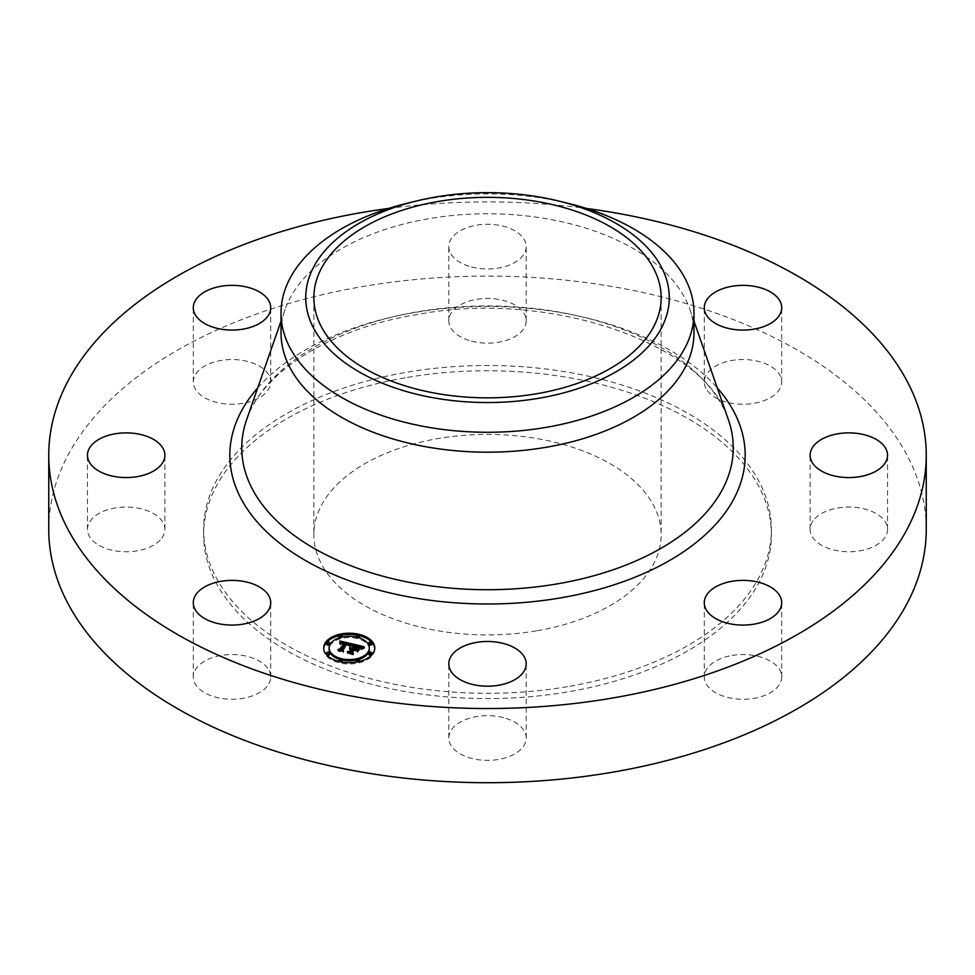 <?xml version="1.0" encoding="UTF-8"?>
<svg xmlns="http://www.w3.org/2000/svg" width="975" height="975" viewBox="0 0 975 975"><rect width="100%" height="100%" fill="white"/><g stroke="black" fill="none" stroke-linecap="round" stroke-linejoin="round"><path stroke-width="0.73" stroke-dasharray="4.88 3.66" d="M269.149 670.617A38.708 22.352 180 0 1 270.721 676.906A38.708 22.352 180 0 1 237.51 699.026A38.708 22.352 180 0 1 194.854 683.195A38.708 22.352 180 0 1 193.294 676.906A38.708 22.352 180 0 1 226.505 654.786A38.708 22.352 180 0 1 269.149 670.617M48.75 529.401A438.75 253.305 180 0 1 363.98 286.333A438.75 253.305 180 0 1 926.25 529.401M567.426 686.68A283.896 163.91 180 0 1 203.604 529.401A283.896 163.91 180 0 1 407.574 372.121A283.896 163.91 180 0 1 771.396 529.401A283.896 163.91 180 0 1 567.426 686.68M160.156 540.113A38.708 22.352 180 0 1 116.598 551.058A38.708 22.352 180 0 1 87.458 529.401A38.708 22.352 180 0 1 92.198 518.688A38.708 22.352 180 0 1 135.757 507.743A38.708 22.352 180 0 1 164.885 529.401A38.708 22.352 180 0 1 160.156 540.113M242.909 403.333A38.708 22.352 180 0 1 193.294 381.895A38.708 22.352 180 0 1 221.106 360.445A38.708 22.352 180 0 1 270.721 381.895A38.708 22.352 180 0 1 242.909 403.333M468.938 340.409A38.708 22.352 180 0 1 448.793 320.787A38.708 22.352 180 0 1 506.062 301.178A38.708 22.352 180 0 1 526.207 320.787A38.708 22.352 180 0 1 468.938 340.409M705.851 388.184A38.708 22.352 180 0 1 704.279 381.895A38.708 22.352 180 0 1 737.49 359.763A38.708 22.352 180 0 1 780.146 375.594A38.708 22.352 180 0 1 781.706 381.895A38.708 22.352 180 0 1 748.495 404.016A38.708 22.352 180 0 1 705.851 388.184M814.844 518.688A38.708 22.352 180 0 1 858.402 507.743A38.708 22.352 180 0 1 887.543 529.401A38.708 22.352 180 0 1 882.802 540.113A38.708 22.352 180 0 1 839.243 551.058A38.708 22.352 180 0 1 810.115 529.401A38.708 22.352 180 0 1 814.844 518.688M732.091 655.456A38.708 22.352 180 0 1 781.706 676.906A38.708 22.352 180 0 1 753.894 698.356A38.708 22.352 180 0 1 704.279 676.906A38.708 22.352 180 0 1 732.091 655.456M506.062 718.392A38.708 22.352 180 0 1 526.207 738.002A38.708 22.352 180 0 1 468.938 757.624A38.708 22.352 180 0 1 448.793 738.002A38.708 22.352 180 0 1 506.062 718.392M388.611 208.431A438.75 253.305 180 0 1 586.389 208.431M407.574 377.386A283.896 163.91 180 0 1 771.396 534.666A283.896 163.91 180 0 1 567.426 691.945A283.896 163.91 180 0 1 203.604 534.666A283.896 163.91 180 0 1 407.574 377.386M536.384 630.862A173.647 100.254 180 0 1 313.852 534.666A173.647 100.254 180 0 1 438.616 438.47A173.647 100.254 180 0 1 661.148 534.666A173.647 100.254 180 0 1 536.384 630.862M407.318 203.227A206.468 119.206 180 0 1 429.366 198.693A206.468 119.206 0 0 1 567.682 203.227M281.032 332.987A206.468 119.206 180 0 1 285.09 309.441A206.468 119.206 180 0 1 429.366 218.595A206.468 119.206 180 0 1 689.91 309.441A206.468 119.206 180 0 1 693.968 332.987M468.938 266.224A38.708 22.352 180 0 1 448.793 246.614A38.708 22.352 180 0 1 506.062 227.004A38.708 22.352 180 0 1 526.207 246.614A38.708 22.352 180 0 1 468.938 266.224M323.7 648.582A25.545 14.747 0 0 0 323.676 649.216A25.545 14.747 0 0 0 344.248 663.682A25.545 14.747 0 0 0 372.828 654.859A25.545 14.747 0 0 0 374.778 649.216A25.545 14.747 0 0 0 374.753 648.582M359.519 635.712A25.545 14.747 0 0 0 356.862 635.139M341.591 635.139A25.545 14.747 0 0 0 338.947 635.712M369.354 649.216A20.134 11.627 0 0 0 353.157 637.821A20.134 11.627 0 0 0 330.635 644.767A20.134 11.627 0 0 0 329.099 649.216M339.568 659.417A20.134 11.627 0 0 0 342.03 660.075M356.423 660.075A20.134 11.627 0 0 0 358.885 659.417M356.423 637.102A1.548 0.89 0 0 0 357.313 637.845A1.548 0.89 0 0 0 358.885 637.747M359.397 636.687A1.548 0.89 0 0 0 357.971 636.139A1.548 0.89 0 0 0 356.533 636.687M371.755 653.92A1.548 0.89 0 0 0 370.329 653.372A1.548 0.89 0 0 0 368.903 653.92M371.755 643.829A1.548 0.89 0 0 0 370.329 643.281A1.548 0.89 0 0 0 368.903 643.829M338.947 661.452A1.548 0.89 0 0 0 339.946 662.232A1.548 0.89 0 0 0 341.591 662.025M341.92 661.062A1.548 0.89 0 0 0 340.482 660.502A1.548 0.89 0 0 0 339.056 661.062M356.862 662.025A1.548 0.89 0 0 0 359.397 661.745A1.548 0.89 0 0 0 359.519 661.452M359.397 661.062A1.548 0.89 0 0 0 357.971 660.502A1.548 0.89 0 0 0 356.533 661.062M329.55 643.829A1.548 0.89 0 0 0 328.124 643.281A1.548 0.89 0 0 0 326.698 643.829M339.568 637.747A1.548 0.89 0 0 0 341.92 637.37A1.548 0.89 0 0 0 342.03 637.102M341.92 636.687A1.548 0.89 0 0 0 340.482 636.139A1.548 0.89 0 0 0 339.056 636.687M329.55 653.92A1.548 0.89 0 0 0 328.124 653.372A1.548 0.89 0 0 0 326.698 653.92M353.108 644.097L353.949 646.474M351.792 648.923L349.501 649.338L351.792 649.484M351.475 649.74L349.72 649.764L351.475 649.923M349.854 652.178L347.393 652.86L352.462 654.067L351.695 652.982L353.852 649.972L356.216 650.544L357.24 651.946L359.032 649.447L357.91 649.74M356.765 650.033L355.095 649.691L356.753 647.388L360.457 648.802L356.606 647.168L354.205 649.472L356.204 646.693L360.007 647.778L360.847 649.313L363.821 647.924L361.859 647.461M360.616 647.168L355.79 646.011M353.949 645.572L353.108 645.365M351.524 648.143L351.524 648.899M351.219 648.082L351.219 648.887M350.939 648.046L350.939 648.887M350.415 648.034L350.415 648.96M350.159 648.058L350.159 649.033M349.501 648.07L349.501 649.338M349.501 648.192L349.501 649.447M350.11 648.058L350.11 649.326M350.317 648.046L350.317 649.301M350.513 648.034L350.513 649.289M350.903 648.046L350.903 649.301M351.097 648.058L351.097 649.326M351.293 648.095L351.293 649.35M351.487 648.131L351.487 649.399M351.646 648.168L351.646 649.435M351.39 648.643L351.39 649.716M351.195 648.607L351.195 649.691M350.439 648.57L350.439 649.642M350.257 648.594L350.257 649.667M350.074 648.619L350.074 649.691M349.903 648.655L349.903 649.716M349.72 648.497L349.72 649.764M349.83 648.668L349.83 649.935M350.001 648.631L350.001 649.898M350.171 648.607L350.171 649.874M350.33 648.582L350.33 649.85M350.5 648.57L350.5 649.838M351.146 648.594L351.146 649.862M351.317 648.619L351.317 649.886M347.393 651.592L347.393 652.86M352.462 652.799L352.462 654.067M353.852 648.716L353.852 649.972M356.216 649.277L356.216 650.544M357.24 650.678L357.24 651.946M359.032 648.18L359.032 649.447M355.095 649.009L355.095 649.691M356.753 646.12L356.753 647.388M357.008 646.169L357.008 647.437M357.252 646.218L357.252 647.485M357.874 646.352L357.874 647.619M358.117 646.413L358.117 647.68M358.556 646.535L358.556 647.79M358.751 646.583L358.751 647.851M358.934 646.644L358.934 647.9M359.105 646.693L359.105 647.961M359.251 646.742L359.251 648.009M359.397 646.791L359.397 648.058M359.836 646.998L359.836 648.265M360.019 647.108L360.019 648.375M360.177 647.242L360.177 648.509M360.238 647.29L360.238 648.363M360.08 647.156L360.08 648.229M359.885 647.022L359.885 648.107M359.361 646.778L359.361 647.863M359.044 646.681L359.044 647.753M358.678 646.571L358.678 647.644M357.167 646.206L357.167 647.29M356.606 646.328L356.606 647.168M354.839 648.948L354.839 649.63M354.205 648.802L354.205 649.472M356.204 645.426L356.204 646.693M356.582 645.523L356.582 646.791M357.581 645.767L357.581 647.034M358.178 645.901L358.178 647.168M358.483 645.974L358.483 647.242M358.763 646.047L358.763 647.315M359.019 646.132L359.019 647.388M359.263 646.206L359.263 647.473M359.482 646.279L359.482 647.546M359.678 646.364L359.678 647.619M359.86 646.437L359.86 647.705M360.007 646.523L360.007 647.778M360.141 646.596L360.141 647.863M360.25 646.681L360.25 647.936M360.348 646.766L360.348 648.022M360.433 646.852L360.433 648.119M360.506 646.961L360.506 648.229M360.579 647.083L360.579 648.351M360.64 647.217L360.64 648.485M360.701 647.363L360.701 648.619M360.75 647.51L360.75 648.777M360.787 647.68L360.787 648.948M360.823 647.851L360.823 649.118M360.847 648.046L360.847 649.313M361.64 647.583L361.64 648.838M361.786 647.497L361.786 648.765M361.908 647.437L361.908 648.692M362.03 647.363L362.03 648.631M362.249 647.254L362.249 648.521M362.456 647.168L362.456 648.436M362.688 647.071L362.688 648.338M362.81 647.022L362.81 648.29M362.956 646.973L362.956 648.229M363.102 646.912L363.102 648.18M363.821 646.669L363.821 647.924M352.158 643.878L352.158 645.145L350.354 644.719L350.33 645.986L352.158 645.145M349.318 644.475L346.235 643.756M344.455 643.342L340.775 642.476M339.873 642.269L339.934 644.451L341.506 643.512L344.455 643.963M339.763 640.977L339.763 642.245M344.138 643.147L344.138 644.231L341.933 643.902L340.312 644.767L344.138 644.414M340.153 649.959L337.935 650.691L342.652 651.824L341.908 650.873L346.661 644.451L348.928 645.158L349.367 646.583L350.33 645.986M339.8 641.221L339.8 642.488M339.824 641.465L339.824 642.732M339.848 641.696L339.836 644.231M339.861 641.928L339.861 643.183M339.873 642.147L339.873 643.402M339.934 643.183L339.934 644.451M340.056 643.049L340.056 644.304M340.178 642.915L340.178 644.182M340.312 642.793L340.312 644.061M340.446 642.683L340.446 643.951M340.58 642.598L340.58 643.853M340.726 642.513L340.726 643.768M340.872 642.44L340.872 643.695M341.018 642.379L341.018 643.634M341.177 642.318L341.177 643.585M341.335 642.281L341.335 643.549M341.506 642.257L341.506 643.512M341.689 642.233L341.689 643.5M341.872 642.22L341.872 643.488M342.067 642.22L342.067 643.488M342.286 642.233L342.286 643.5M342.505 642.257L342.505 643.512M342.725 642.281L342.725 643.549M342.968 642.318L342.968 643.585M343.224 642.367L343.224 643.634M343.48 642.428L343.48 643.695M343.675 642.476L343.675 643.744M343.87 642.525L343.87 643.793M344.065 642.586L344.065 643.841M344.26 642.635L344.26 643.902M343.517 643L343.517 644.073M343.285 642.939L343.285 644.024M343.066 642.891L343.066 643.987M342.103 642.805L342.103 643.902M341.933 642.818L341.933 643.902M341.786 642.842L341.786 643.927M341.494 642.915L341.494 643.987M341.226 643.049L341.226 644.085M341.079 643.122L341.079 644.158M340.957 643.22L340.957 644.231M340.823 643.329L340.823 644.317M340.433 643.537L340.433 644.646M340.312 643.5L340.312 644.767M340.799 643.354L340.799 644.621M340.909 643.256L340.909 644.524M341.018 643.171L341.018 644.438M341.128 643.098L341.128 644.365M341.603 642.878L341.603 644.146M341.847 642.83L341.847 644.085M342.14 642.805L342.14 644.073M343.005 642.878L343.005 644.146M343.2 642.927L343.2 644.182M343.407 642.964L343.407 644.231M337.935 649.423L337.935 650.691M342.652 650.557L342.652 651.824M346.661 643.183L346.661 644.451M346.856 643.22L346.856 644.487M347.039 643.256L347.039 644.524M347.234 643.305L347.234 644.56M347.417 643.342L347.417 644.609M347.6 643.39L347.6 644.646M347.819 643.439L347.819 644.707M348.026 643.5L348.026 644.767M348.221 643.561L348.221 644.828M348.392 643.622L348.392 644.889M348.55 643.683L348.55 644.95M348.684 643.756L348.684 645.023M348.818 643.829L348.818 645.084M348.928 643.902L348.928 645.158M349.026 643.975L349.026 645.243M349.099 644.048L349.099 645.316M349.172 644.134L349.172 645.401M349.221 644.219L349.221 645.487M349.269 644.317L349.269 645.584M349.306 644.426L349.306 645.694M349.33 644.536L349.33 645.803M349.342 644.658L349.342 645.913M349.306 645.243L349.306 646.315M349.282 645.194L349.282 646.462M349.367 645.328L349.367 646.583M349.513 645.231L349.513 646.486M349.659 645.133L349.659 646.401M349.793 645.048L349.793 646.303M349.928 644.963L349.928 646.218M350.074 644.877L350.074 646.145M350.208 644.792L350.208 646.059M350.464 644.658L350.464 645.925M350.598 644.585L350.598 645.852M350.72 644.524L350.72 645.791M352.024 643.939L352.024 645.206M359.629 648.57L359.629 649.838L357.581 652.251L359.629 649.838M359.422 648.85L359.422 649.679M357.581 650.995L357.581 652.251M357.788 651.142L357.788 652.409M352.536 644.402L352.536 645.669L349.562 646.937L352.536 645.669M352.121 644.56L352.121 645.596M351.89 644.658L351.89 645.682M351.658 644.767L351.658 645.779M351.402 644.889L351.402 645.889M351.134 645.023L351.134 646.023M350.866 645.17L350.866 646.169M350.573 645.328L350.573 646.328M350.269 645.499L350.269 646.498M349.964 645.682L349.964 646.681M349.562 645.669L349.562 646.937M349.793 645.791L349.793 647.047M350.122 645.584L350.122 646.852M350.439 645.401L350.439 646.669M350.744 645.231L350.744 646.498M351.037 645.072L351.037 646.34M351.305 644.926L351.305 646.193M351.585 644.792L351.585 646.059M351.841 644.682L351.841 645.938M352.085 644.572L352.085 645.84M364.345 647.217L364.345 648.473L361.018 649.716L364.345 648.473M364.223 647.254L364.223 648.338M363.809 647.376L363.809 648.448M363.407 647.51L363.407 648.558M363.041 647.644L363.041 648.692M362.688 647.778L362.688 648.814M362.347 647.924L362.347 648.948M362.042 648.07L362.042 649.094M361.749 648.229L361.749 649.24M361.481 648.375L361.481 649.399M361.237 648.546L361.237 649.557M361.018 648.46L361.018 649.716M361.177 648.594L361.177 649.862M361.384 648.448L361.384 649.716M361.615 648.302L361.615 649.569M361.871 648.156L361.871 649.423M362.152 648.022L362.152 649.277M362.456 647.875L362.456 649.143M362.785 647.741L362.785 649.009M363.139 647.607L363.139 648.875M363.517 647.473L363.517 648.741M363.919 647.339L363.919 648.607M349.111 645.877L349.111 644.67L349.123 645.938L346.82 644.865L342.371 651.068L343.102 652.312L338.154 651.129L343.553 652.604L342.712 651.093L347.027 645.109L349.123 645.938M349.074 644.633L349.074 645.755M348.916 644.524L348.916 645.547M348.806 644.451L348.806 645.462M348.66 644.365L348.66 645.377M348.465 644.268L348.465 645.304M348.221 644.17L348.221 645.218M347.929 644.061L347.929 645.133M347.758 644.012L347.758 645.084M347.575 643.963L347.575 645.036M347.38 643.914L347.38 644.987M346.82 644.122L346.82 644.865M342.371 649.801L342.371 651.068M343.102 651.239L343.102 652.312M338.154 649.862L338.154 651.129M338.276 650.081L338.276 651.349M343.553 651.337L343.553 652.604M342.712 650.386L342.712 651.093M347.027 643.841L347.027 645.109M347.185 643.866L347.185 645.133M347.332 643.902L347.332 645.17M347.478 643.939L347.478 645.194M347.685 643.987L347.685 645.255M347.88 644.048L347.88 645.316M348.246 644.17L348.246 645.438M348.416 644.243L348.416 645.511M348.575 644.329L348.575 645.584M348.733 644.402L348.733 645.669M348.867 644.487L348.867 645.755M356.497 649.923L356.497 651.19L354.242 650.459L352.243 653.25L352.974 654.676L347.319 653.323L353.438 654.968L352.548 653.238L354.376 650.691L356.497 651.19M356.314 649.886L356.314 650.959M354.242 649.618L354.242 650.459M352.243 651.983L352.243 653.25M352.974 653.591L352.974 654.676M347.319 652.056L347.319 653.323M347.466 652.275L347.466 653.543M353.438 653.701L353.438 654.968M352.548 652.58L352.548 653.238M354.376 649.423L354.376 650.691M246.59 419.811A245.749 141.887 180 0 1 418.312 311.683A245.749 141.887 180 0 1 728.41 419.811C708.167 345.638 551.265 288.612 417.02 314.572C329.842 328.551 261.471 372.998 246.59 419.811M257.729 387.879A257.68 148.773 180 0 1 414.948 312.463A257.68 148.773 180 0 1 717.271 387.879M357.996 646.388L357.996 647.473M356.911 646.157L356.911 647.229M361.006 647.948L361.006 649.216M361.177 647.851L361.177 649.106M361.347 647.753L361.347 649.021M361.493 647.668L361.493 648.923M363.273 646.852L363.273 648.119M363.443 646.791L363.443 648.058M363.626 646.73L363.626 647.997M270.721 676.906L270.721 602.733M193.294 676.906L193.294 602.733M771.396 529.401L771.396 534.666M313.852 297.594L313.852 534.666M661.148 297.594L661.148 534.666M285.09 309.441L281.032 321.092M689.91 309.441L693.968 321.092M203.604 529.401L203.604 534.666M887.543 529.401L887.543 455.227M810.115 529.401L810.115 455.227M193.294 381.895L193.294 307.71M270.721 381.895L270.721 307.71M781.706 676.906L781.706 602.733M704.279 676.906L704.279 602.733M448.793 320.787L448.793 246.614M526.207 320.787L526.207 246.614M526.207 738.002L526.207 663.829M448.793 738.002L448.793 663.829M704.279 381.895L704.279 307.71M781.706 381.895L781.706 307.71M87.458 529.401L87.458 455.227M164.885 529.401L164.885 455.227M374.778 647.948L374.778 649.216M323.676 647.948L323.676 649.216"/><path stroke-width="1.46" d="M269.149 596.432A38.708 22.352 180 0 1 270.721 602.733A38.708 22.352 180 0 1 237.51 624.853A38.708 22.352 180 0 1 194.854 609.022A38.708 22.352 180 0 1 193.294 602.733A38.708 22.352 180 0 1 226.505 580.612A38.708 22.352 180 0 1 269.149 596.432M586.389 208.431A438.75 253.305 180 0 1 926.25 455.227L926.25 529.401A438.75 253.305 180 0 1 611.02 772.468A438.75 253.305 180 0 1 48.75 529.401L48.75 455.227A438.75 253.305 180 0 1 363.98 212.16A438.75 253.305 180 0 1 388.611 208.431M926.25 455.227A438.75 253.305 180 0 1 611.02 698.283A438.75 253.305 180 0 1 48.75 455.227M536.384 393.79A173.647 100.254 180 0 1 313.852 297.594A173.647 100.254 180 0 1 438.616 201.398A173.647 100.254 180 0 1 661.148 297.594A173.647 100.254 180 0 1 536.384 393.79M661.915 327.137A181.777 104.947 0 0 0 558.09 200.887A181.777 104.947 0 0 0 416.91 200.887A181.777 104.947 0 0 0 313.085 268.052A181.777 104.947 0 0 0 436.325 398.3A181.777 104.947 0 0 0 661.915 327.137M558.09 200.887L567.682 203.227A206.468 119.206 0 0 1 693.968 313.072A206.468 119.206 0 0 1 685.62 346.637A206.468 119.206 180 0 1 545.634 427.452A206.468 119.206 0 0 1 281.032 313.072A206.468 119.206 0 0 1 289.38 279.508A206.468 119.206 180 0 1 407.318 203.227L416.91 200.887M693.968 313.072L693.968 332.987A206.468 119.206 180 0 1 545.634 447.367A206.468 119.206 180 0 1 281.032 332.987L281.032 313.072M814.844 444.503A38.708 22.352 180 0 1 858.402 433.57A38.708 22.352 180 0 1 887.543 455.227A38.708 22.352 180 0 1 882.802 465.94A38.708 22.352 180 0 1 839.243 476.872A38.708 22.352 180 0 1 810.115 455.227A38.708 22.352 180 0 1 814.844 444.503M242.909 329.16A38.708 22.352 180 0 1 193.294 307.71A38.708 22.352 180 0 1 221.106 286.272A38.708 22.352 180 0 1 270.721 307.71A38.708 22.352 180 0 1 242.909 329.16M732.091 581.283A38.708 22.352 180 0 1 781.706 602.733A38.708 22.352 180 0 1 753.894 624.183A38.708 22.352 180 0 1 704.279 602.733A38.708 22.352 180 0 1 732.091 581.283M506.062 644.219A38.708 22.352 180 0 1 526.207 663.829A38.708 22.352 180 0 1 468.938 683.451A38.708 22.352 180 0 1 448.793 663.829A38.708 22.352 180 0 1 506.062 644.219M705.851 314.011A38.708 22.352 180 0 1 704.279 307.71A38.708 22.352 180 0 1 737.49 285.59A38.708 22.352 180 0 1 780.146 301.421A38.708 22.352 180 0 1 781.706 307.71A38.708 22.352 180 0 1 748.495 329.842A38.708 22.352 180 0 1 705.851 314.011M160.156 465.94A38.708 22.352 180 0 1 116.598 476.872A38.708 22.352 180 0 1 87.458 455.227A38.708 22.352 180 0 1 92.198 444.503A38.708 22.352 180 0 1 135.757 433.57A38.708 22.352 180 0 1 164.885 455.227A38.708 22.352 180 0 1 160.156 465.94M325.626 642.306A25.545 14.747 180 0 1 354.217 633.482A25.545 14.747 180 0 1 374.778 647.948A25.545 14.747 180 0 1 372.828 653.591A25.545 14.747 180 0 1 344.248 662.415A25.545 14.747 180 0 1 323.676 647.948A25.545 14.747 180 0 1 325.626 642.306M374.753 648.582A25.545 14.747 0 0 0 359.519 635.712M356.862 635.139A25.545 14.747 0 0 0 341.591 635.139M338.947 635.712A25.545 14.747 0 0 0 325.626 643.573A25.545 14.747 0 0 0 323.7 648.582M329.099 647.948A20.134 11.627 180 0 1 330.635 643.5A20.134 11.627 180 0 1 353.157 636.553A20.134 11.627 180 0 1 369.354 647.948A20.134 11.627 180 0 1 367.831 652.397A20.134 11.627 180 0 1 345.296 659.356A20.134 11.627 180 0 1 329.099 647.948L329.099 649.216A20.134 11.627 0 0 0 339.568 659.417M342.03 660.075A20.134 11.627 0 0 0 356.423 660.075M358.885 659.417A20.134 11.627 0 0 0 367.831 653.664A20.134 11.627 0 0 0 369.354 649.216L369.354 647.948M358.885 637.747A1.548 0.89 0 0 0 359.397 637.37A1.548 0.89 0 0 0 359.519 637.028A1.548 0.89 0 0 0 359.397 636.687M368.903 653.92A1.548 0.89 0 0 0 368.782 654.262A1.548 0.89 0 0 0 370.025 655.139A1.548 0.89 0 0 0 371.755 654.603A1.548 0.89 0 0 0 371.877 654.262A1.548 0.89 0 0 0 371.755 653.92M368.903 643.829A1.548 0.89 0 0 0 368.782 644.17A1.548 0.89 0 0 0 370.025 645.048A1.548 0.89 0 0 0 371.755 644.512A1.548 0.89 0 0 0 371.877 644.17A1.548 0.89 0 0 0 371.755 643.829M341.591 662.025A1.548 0.89 0 0 0 341.92 661.745A1.548 0.89 0 0 0 342.03 661.403A1.548 0.89 0 0 0 341.92 661.062M356.533 661.062A1.548 0.89 0 0 0 356.423 661.403A1.548 0.89 0 0 0 356.862 662.025M326.698 643.829A1.548 0.89 0 0 0 326.576 644.17A1.548 0.89 0 0 0 327.819 645.048A1.548 0.89 0 0 0 329.55 644.512A1.548 0.89 0 0 0 329.672 644.17A1.548 0.89 0 0 0 329.55 643.829M339.056 636.687A1.548 0.89 0 0 0 338.934 637.028A1.548 0.89 0 0 0 339.568 637.747M326.698 653.92A1.548 0.89 0 0 0 326.576 654.262A1.548 0.89 0 0 0 327.819 655.139A1.548 0.89 0 0 0 329.55 654.603A1.548 0.89 0 0 0 329.672 654.262A1.548 0.89 0 0 0 329.55 653.92M352.158 643.878L349.367 645.328L349.026 643.975L346.661 643.183L341.908 649.618L342.652 650.557L337.935 649.423L339.885 649.07L344.138 643.147L340.312 643.5L344.455 642.708L341.689 642.233L339.934 643.183L339.763 640.977L352.158 643.878M352.536 644.402L349.562 645.669L352.536 644.402M349.123 644.682L347.027 643.841L342.712 649.825L343.553 651.337L338.154 649.862L343.102 651.044L342.371 649.801L346.82 643.598L349.111 644.609M353.108 644.097L363.821 646.669L360.847 648.046L359.86 646.437L356.204 645.426L354.205 648.204L356.606 645.901L360.457 647.534L356.753 646.12L355.095 648.424L359.032 648.18L357.24 650.678L356.216 649.277L353.852 648.716L351.695 651.714L352.462 652.799L347.393 651.592L349.635 651.215L351.475 648.655L349.72 648.497L351.792 648.217L349.501 648.07L352.146 647.717L353.949 645.206L353.108 644.097M364.345 647.217L361.018 648.46L364.345 647.217M359.629 648.57L357.581 650.995L359.629 648.57M356.497 649.923L354.376 649.423L352.548 651.97L353.438 653.701L347.319 652.056L352.974 653.408L352.243 651.983L354.242 649.204L356.497 649.923M353.949 645.206L353.949 646.474L351.792 648.923M351.792 648.217L351.475 649.74M351.475 648.655L349.854 652.178M357.91 649.74L356.765 650.033M361.859 647.461L360.616 647.168M355.79 646.011L353.949 645.572M352.146 647.717L352.146 648.984M351.829 647.668L351.829 648.936M351.585 648.497L351.585 649.764M349.635 651.215L349.635 652.129M351.695 651.714L351.695 652.616M356.655 648.789L356.655 649.886M350.354 644.719L349.318 644.475M346.235 643.756L344.455 643.342M340.775 642.476L339.873 642.269M344.455 642.708L344.138 644.231M344.138 642.964L344.138 644.414L340.153 649.959M339.873 642.354L339.873 643.049M339.885 649.07L339.885 649.886M341.908 649.618L341.908 650.374M352.548 651.97L352.548 652.58M359.397 636.114A1.548 0.89 180 0 1 357.667 636.638A1.548 0.89 180 0 1 356.423 635.773A1.548 0.89 180 0 1 356.533 635.42A1.548 0.89 180 0 1 358.276 634.896A1.548 0.89 180 0 1 359.519 635.773A1.548 0.89 180 0 1 359.397 636.114M371.755 653.335A1.548 0.89 180 0 1 370.025 653.872A1.548 0.89 180 0 1 368.782 652.994A1.548 0.89 180 0 1 368.903 652.653A1.548 0.89 180 0 1 370.634 652.117A1.548 0.89 180 0 1 371.877 652.994A1.548 0.89 180 0 1 371.755 653.335M371.755 643.244A1.548 0.89 180 0 1 370.025 643.78A1.548 0.89 180 0 1 368.782 642.903A1.548 0.89 180 0 1 368.903 642.562A1.548 0.89 180 0 1 370.634 642.025A1.548 0.89 180 0 1 371.877 642.903A1.548 0.89 180 0 1 371.755 643.244M341.92 660.477A1.548 0.89 180 0 1 340.19 661.013A1.548 0.89 180 0 1 338.934 660.136A1.548 0.89 180 0 1 339.056 659.795A1.548 0.89 180 0 1 340.787 659.258A1.548 0.89 180 0 1 342.03 660.136A1.548 0.89 180 0 1 341.92 660.477M359.397 660.477A1.548 0.89 180 0 1 357.667 661.013A1.548 0.89 180 0 1 356.423 660.136A1.548 0.89 180 0 1 356.533 659.795A1.548 0.89 180 0 1 358.276 659.258A1.548 0.89 180 0 1 359.519 660.136A1.548 0.89 180 0 1 359.397 660.477M326.698 642.562A1.548 0.89 180 0 1 328.429 642.025A1.548 0.89 180 0 1 329.672 642.903A1.548 0.89 180 0 1 329.55 643.244A1.548 0.89 180 0 1 327.819 643.78A1.548 0.89 180 0 1 326.576 642.903A1.548 0.89 180 0 1 326.698 642.562M339.056 635.42A1.548 0.89 180 0 1 340.787 634.896A1.548 0.89 180 0 1 342.03 635.773A1.548 0.89 180 0 1 341.92 636.114A1.548 0.89 180 0 1 340.19 636.638A1.548 0.89 180 0 1 338.934 635.773A1.548 0.89 180 0 1 339.056 635.42M326.698 652.653A1.548 0.89 180 0 1 328.429 652.117A1.548 0.89 180 0 1 329.672 652.994A1.548 0.89 180 0 1 329.55 653.335A1.548 0.89 180 0 1 327.819 653.872A1.548 0.89 180 0 1 326.576 652.994A1.548 0.89 180 0 1 326.698 652.653M693.968 321.092L728.41 419.811A245.749 141.887 180 0 1 556.688 583.976A245.749 141.887 180 0 1 246.59 419.811L281.032 321.092M717.271 387.879A257.68 148.773 180 0 1 560.052 597.98A257.68 148.773 180 0 1 289.295 550.29A257.68 148.773 180 0 1 257.729 387.879M356.423 635.773L356.423 637.028M359.519 635.773L359.519 637.028M368.782 652.994L368.782 654.262M371.877 652.994L371.877 654.262M368.782 642.903L368.782 644.17M371.877 642.903L371.877 644.17M338.934 660.136L338.934 661.403M342.03 660.136L342.03 661.403M356.423 660.136L356.423 661.403M359.519 660.136L359.519 661.403M329.672 642.903L329.672 644.17M326.576 642.903L326.576 644.17M342.03 635.773L342.03 637.028M338.934 635.773L338.934 637.028M329.672 652.994L329.672 654.262M326.576 652.994L326.576 654.262"/></g></svg>
